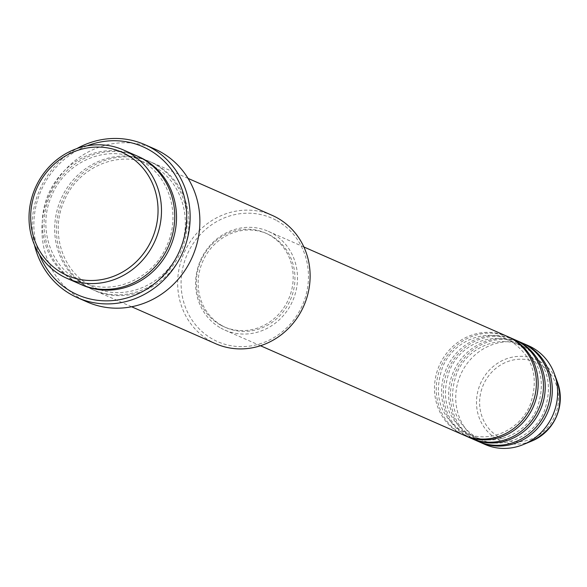 <?xml version="1.0" encoding="UTF-8"?>
<svg xmlns="http://www.w3.org/2000/svg" width="587" height="587" viewBox="0 0 587 587"><rect width="100%" height="100%" fill="white"/><g stroke="black" fill="none" stroke-linecap="round" stroke-linejoin="round"><path stroke-width="0.44" stroke-dasharray="2.94 2.2" d="M507.146 336.336A53.938 50.357 -66.3 0 0 440.331 363.309A53.938 50.357 -66.3 0 0 459.797 433.14A53.938 50.357 -66.3 0 0 463.73 435.092M508.026 336.733A53.938 50.357 -66.3 0 0 441.872 364.556A53.938 50.357 -66.3 0 0 461.565 433.918A53.938 50.357 -66.3 0 0 464.618 435.473M514.227 339.447A53.938 50.357 -66.3 0 0 447.411 366.427A53.938 50.357 -66.3 0 0 466.878 436.251A53.938 50.357 -66.3 0 0 470.811 438.203M515.107 339.844A53.938 50.357 -66.3 0 0 448.952 367.667A53.938 50.357 -66.3 0 0 468.646 437.029A53.938 50.357 -66.3 0 0 471.699 438.584M521.3 342.559A53.938 50.357 -66.3 0 0 454.485 369.539A53.938 50.357 -66.3 0 0 473.951 439.362A53.938 50.357 -66.3 0 0 477.891 441.314M522.181 342.955A53.938 50.357 -66.3 0 0 456.033 370.779A53.938 50.357 -66.3 0 0 475.719 440.14A53.938 50.357 -66.3 0 0 478.779 441.695M276.829 220.631A67.424 62.948 113.7 0 1 299.818 310.53A67.424 62.948 113.7 0 1 212.721 339.198A67.424 62.948 113.7 0 1 189.733 249.299A67.424 62.948 113.7 0 1 276.829 220.631M272.111 215.334A70.124 65.465 -66.3 0 0 185.25 250.407A70.124 65.465 -66.3 0 0 210.557 341.179A70.124 65.465 -66.3 0 0 215.671 343.718M136.734 155.826A70.124 65.465 -66.3 0 0 49.88 190.9A70.124 65.465 -66.3 0 0 75.18 281.665A70.124 65.465 -66.3 0 0 80.302 284.211M156.01 164.587A70.124 65.465 -66.3 0 0 150.896 162.049A70.124 65.465 -66.3 0 0 64.034 197.122A70.124 65.465 -66.3 0 0 89.341 287.894A70.124 65.465 -66.3 0 0 94.456 290.433A70.124 65.465 -66.3 0 0 181.317 255.36A70.124 65.465 -66.3 0 0 156.01 164.587M220.903 328.118A53.938 50.357 -66.3 0 0 224.836 330.07A53.938 50.357 -66.3 0 0 291.651 303.09A53.938 50.357 -66.3 0 0 272.185 233.266A53.938 50.357 -66.3 0 0 268.252 231.315A53.938 50.357 -66.3 0 0 201.436 258.295A53.938 50.357 -66.3 0 0 220.903 328.118M222.187 325.748A51.245 47.841 -66.3 0 0 225.922 327.605A51.245 47.841 -66.3 0 0 289.398 301.975A51.245 47.841 -66.3 0 0 270.908 235.644A51.245 47.841 -66.3 0 0 267.166 233.787A51.245 47.841 -66.3 0 0 203.689 259.417A51.245 47.841 -66.3 0 0 222.187 325.748M220.418 324.971A51.245 47.841 -66.3 0 0 224.153 326.827A51.245 47.841 -66.3 0 0 287.63 301.197A51.245 47.841 -66.3 0 0 269.139 234.859A51.245 47.841 -66.3 0 0 265.397 233.002A51.245 47.841 -66.3 0 0 201.921 258.632A51.245 47.841 -66.3 0 0 220.418 324.971M154.55 148.922A83.603 78.056 -66.3 0 0 50.988 190.738A83.603 78.056 -66.3 0 0 81.16 298.966A83.603 78.056 -66.3 0 0 87.258 301.997M528.381 345.67A53.938 50.357 -66.3 0 0 461.565 372.65A53.938 50.357 -66.3 0 0 481.032 442.473A53.938 50.357 -66.3 0 0 484.965 444.425M87.052 145.847A80.911 75.532 -66.3 0 0 39.358 254.347M34.479 244.992A83.603 78.056 113.7 0 1 76.868 148.577M538.91 363.786A41.75 38.977 113.7 0 1 553.145 419.448A41.75 38.977 113.7 0 1 499.214 437.205A41.75 38.977 113.7 0 1 484.979 381.535A41.75 38.977 113.7 0 1 538.91 363.786M557.65 382.761A44.355 41.413 -66.3 0 0 539.49 361.203A44.355 41.413 -66.3 0 0 482.191 380.06A44.355 41.413 -66.3 0 0 497.314 439.208A44.355 41.413 -66.3 0 0 532.086 440.918M81.189 284.592A70.124 65.465 113.7 0 1 76.956 282.45A70.124 65.465 113.7 0 1 51.421 192.14A70.124 65.465 113.7 0 1 137.622 156.223M154.242 163.81A70.124 65.465 -66.3 0 0 63.667 193.622A70.124 65.465 -66.3 0 0 87.573 287.116A70.124 65.465 -66.3 0 0 178.147 257.304A70.124 65.465 -66.3 0 0 154.242 163.81M510.653 341.032L506.948 339.191C483.915 328.265 452.907 341.641 442.561 367.227C433.162 394.721 439.641 416.036 461.991 431.166L465.704 433.008C488.729 443.941 519.737 430.564 530.083 404.979C539.482 377.485 533.011 356.17 510.653 341.032M517.734 344.143L514.021 342.302C490.996 331.376 459.988 344.752 449.642 370.338C440.243 397.832 446.714 419.147 469.072 434.277L472.777 436.126C495.81 447.052 526.818 433.676 537.164 408.09C546.563 380.596 540.084 359.281 517.734 344.143M524.815 347.255L521.102 345.413C498.069 334.487 467.069 347.864 456.715 373.449C447.316 400.943 453.795 422.258 476.145 437.396L479.858 439.237C502.89 450.163 533.891 436.787 544.244 411.201C553.644 383.707 547.165 362.392 524.815 347.255M141.43 161.109L136.536 158.681C106.166 144.285 65.37 161.909 51.766 195.544C37.707 226.311 49.624 265.141 77.381 279.698L82.268 282.127C112.638 296.523 153.434 278.906 167.038 245.263C181.097 214.504 169.181 175.674 141.43 161.109M148.922 164.125C118.677 149.795 78.056 167.2 64.313 200.622C50.02 231.439 61.892 270.526 89.767 285.143L94.654 287.571C125.024 301.975 165.828 284.35 179.424 250.708C193.483 219.949 181.574 181.119 153.816 166.554L148.922 164.125M260.474 345.736L224.836 330.07M225.922 327.605L224.153 326.827M131.598 306.759L94.456 290.433M188.038 178.375L150.896 162.049M267.166 233.787L265.397 233.002M303.89 246.98L268.252 231.315"/><path stroke-width="0.88" d="M260.474 345.736L463.73 435.092A53.938 50.357 -66.3 0 0 530.545 408.112A53.938 50.357 -66.3 0 0 511.079 338.288A53.938 50.357 -66.3 0 0 507.146 336.336L303.89 246.98M464.618 435.473A53.938 50.357 -66.3 0 0 465.498 435.87A53.938 50.357 -66.3 0 0 532.314 408.89A53.938 50.357 -66.3 0 0 512.847 339.066A53.938 50.357 -66.3 0 0 508.914 337.114A53.938 50.357 -66.3 0 0 508.026 336.733M465.498 435.87L470.811 438.203A53.938 50.357 -66.3 0 0 537.626 411.223A53.938 50.357 -66.3 0 0 518.16 341.399A53.938 50.357 -66.3 0 0 514.227 339.447L508.914 337.114M471.699 438.584A53.938 50.357 -66.3 0 0 472.579 438.981A53.938 50.357 -66.3 0 0 539.394 412.001A53.938 50.357 -66.3 0 0 519.928 342.177A53.938 50.357 -66.3 0 0 515.995 340.225A53.938 50.357 -66.3 0 0 515.107 339.844M472.579 438.981L477.891 441.314A53.938 50.357 -66.3 0 0 544.707 414.334A53.938 50.357 -66.3 0 0 525.24 344.51A53.938 50.357 -66.3 0 0 521.3 342.559L515.995 340.225M478.779 441.695A53.938 50.357 -66.3 0 0 479.66 442.092A53.938 50.357 -66.3 0 0 546.475 415.112A53.938 50.357 -66.3 0 0 527.009 345.288A53.938 50.357 -66.3 0 0 523.068 343.336A53.938 50.357 -66.3 0 0 522.181 342.955M62.31 273.072A67.424 62.948 -66.3 0 0 149.399 244.405A67.424 62.948 -66.3 0 0 126.418 154.513A67.424 62.948 -66.3 0 0 39.322 183.181A67.424 62.948 -66.3 0 0 62.31 273.072M128.582 152.532A70.124 65.465 113.7 0 1 153.889 243.304A70.124 65.465 113.7 0 1 67.028 278.377A70.124 65.465 113.7 0 1 61.914 275.831A70.124 65.465 113.7 0 1 36.607 185.059A70.124 65.465 113.7 0 1 123.468 149.986A70.124 65.465 113.7 0 1 128.582 152.532M131.598 306.759L215.671 343.718A70.124 65.465 -66.3 0 0 302.532 308.645A70.124 65.465 -66.3 0 0 277.225 217.872A70.124 65.465 -66.3 0 0 272.111 215.334L188.038 178.375M39.358 254.347A80.911 75.532 -66.3 0 0 71.827 291.93A80.911 75.532 -66.3 0 0 176.335 257.532A80.911 75.532 -66.3 0 0 148.753 149.656A80.911 75.532 -66.3 0 0 87.052 145.847M76.868 148.577A83.603 78.056 113.7 0 1 144.82 144.644A83.603 78.056 113.7 0 1 150.918 147.675A83.603 78.056 113.7 0 1 181.09 255.903A83.603 78.056 113.7 0 1 77.528 297.719A83.603 78.056 113.7 0 1 71.431 294.689A83.603 78.056 113.7 0 1 34.479 244.992M67.028 278.377L80.302 284.211A70.124 65.465 -66.3 0 0 167.163 249.137A70.124 65.465 -66.3 0 0 141.856 158.365A70.124 65.465 -66.3 0 0 136.734 155.826L123.468 149.986M77.528 297.719L87.258 301.997A83.603 78.056 -66.3 0 0 190.826 260.18A83.603 78.056 -66.3 0 0 160.655 151.952A83.603 78.056 -66.3 0 0 154.55 148.922L144.82 144.644M479.66 442.092L484.965 444.425A53.938 50.357 -66.3 0 0 523.311 444.55A53.938 50.357 -66.3 0 0 554.399 373.838A53.938 50.357 -66.3 0 0 532.314 347.621A53.938 50.357 -66.3 0 0 528.381 345.67L523.068 343.336M557.65 382.761C564.29 408.809 555.772 428.194 532.086 440.918A44.355 41.413 -66.3 0 0 557.65 382.761L554.399 373.838M137.622 156.223A70.124 65.465 113.7 0 1 143.624 159.143A70.124 65.465 113.7 0 1 168.696 250.378A70.124 65.465 113.7 0 1 81.189 284.592M532.086 440.918L523.311 444.55"/></g></svg>
